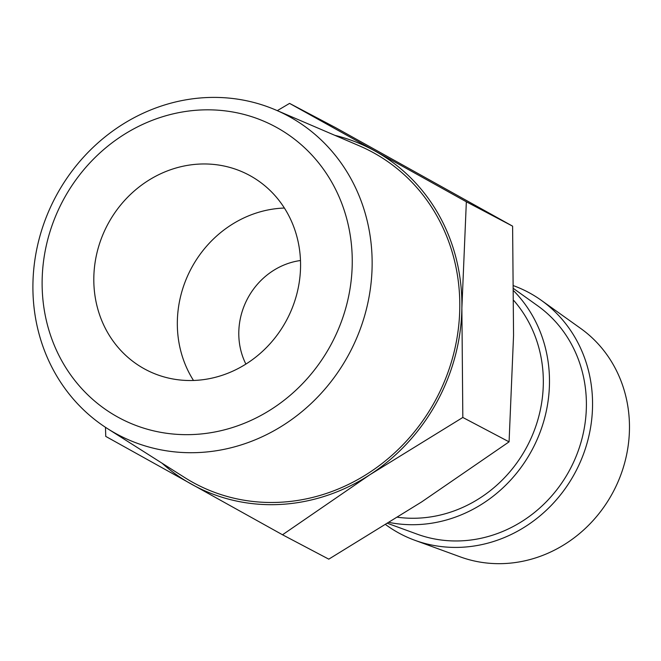 <?xml version="1.0" encoding="UTF-8"?>
<svg xmlns="http://www.w3.org/2000/svg" width="661" height="661" viewBox="0 0 661 661"><rect width="100%" height="100%" fill="white"/><g stroke="black" fill="none" stroke-linecap="round" stroke-linejoin="round"><path stroke-width="0.99" d="M193.499 380.472A110.106 101.43 117.8 0 1 192.07 266.945A110.106 101.43 117.8 0 1 284.395 208.041M285.825 321.568A110.106 101.43 117.8 0 1 145.841 369.648A110.106 101.43 117.8 0 1 108.553 222.914A110.106 101.43 117.8 0 1 248.536 174.843A110.106 101.43 117.8 0 1 285.825 321.568M245.892 364.087A70.066 64.547 117.8 0 1 248.172 297.467A70.066 64.547 117.8 0 1 300.482 260.525M385.809 524.718A136.687 125.912 -62.2 0 0 398.178 532.667A136.687 125.912 -62.2 0 0 414.802 540.268A136.687 125.912 -62.2 0 0 575.615 471.723A136.687 125.912 -62.2 0 0 541.293 300.317A136.687 125.912 -62.2 0 0 530.287 293.352A136.687 125.912 -62.2 0 0 513.762 285.783M277.009 127.656A165.167 152.146 -62.2 0 0 64.241 198.25A165.167 152.146 -62.2 0 0 117.369 416.835A165.167 152.146 -62.2 0 0 330.136 346.232A165.167 152.146 -62.2 0 0 277.009 127.656M115.212 433.211A180.66 166.423 117.8 0 1 107.677 428.733A180.66 166.423 117.8 0 1 55.301 197.457A180.66 166.423 117.8 0 1 275.703 109.966A180.66 166.423 117.8 0 1 289.832 116.898A180.66 166.423 117.8 0 1 347.95 355.99A180.66 166.423 117.8 0 1 115.212 433.211M275.703 109.966L359.468 145.891A187.955 173.141 117.8 0 1 374.167 153.112A187.955 173.141 117.8 0 1 434.624 401.855A187.955 173.141 117.8 0 1 192.5 482.2A187.955 173.141 117.8 0 1 184.659 477.531L107.677 428.733M162.036 463.196A190.186 175.198 -62.2 0 0 191.417 484.149A190.186 175.198 -62.2 0 0 369.962 474.689A190.186 175.198 -62.2 0 0 436.425 402.855A190.186 175.198 -62.2 0 0 461.874 308.191L462.824 417.463L369.962 474.689L282.52 534.774L105.743 436.392L105.487 427.312M282.52 534.774L328.781 559.156L421.644 501.93L509.077 441.845L462.824 417.463M277.298 110.643L289.568 103.397L466.344 201.779L461.874 308.191A190.186 175.198 -62.2 0 0 375.241 151.154A190.186 175.198 -62.2 0 0 334.854 135.34M509.077 441.845L513.556 335.433L512.606 226.161L335.829 127.78L289.568 103.397M512.606 226.161L466.344 201.779M397.715 517.266A130.126 119.872 -62.2 0 0 526.751 447.034A130.126 119.872 -62.2 0 0 513.82 300.532M389.395 522.487A136.687 125.912 -62.2 0 0 531.989 450.05A136.687 125.912 -62.2 0 0 513.795 290.931M387.85 523.454L417.174 534.162A130.126 119.872 -62.2 0 0 570.269 468.905A130.126 119.872 -62.2 0 0 537.591 305.721L513.779 288.717M414.802 540.268L460.246 556.868A130.126 119.872 -62.2 0 0 613.342 491.61A130.126 119.872 -62.2 0 0 580.664 328.426L541.293 300.317"/></g></svg>
